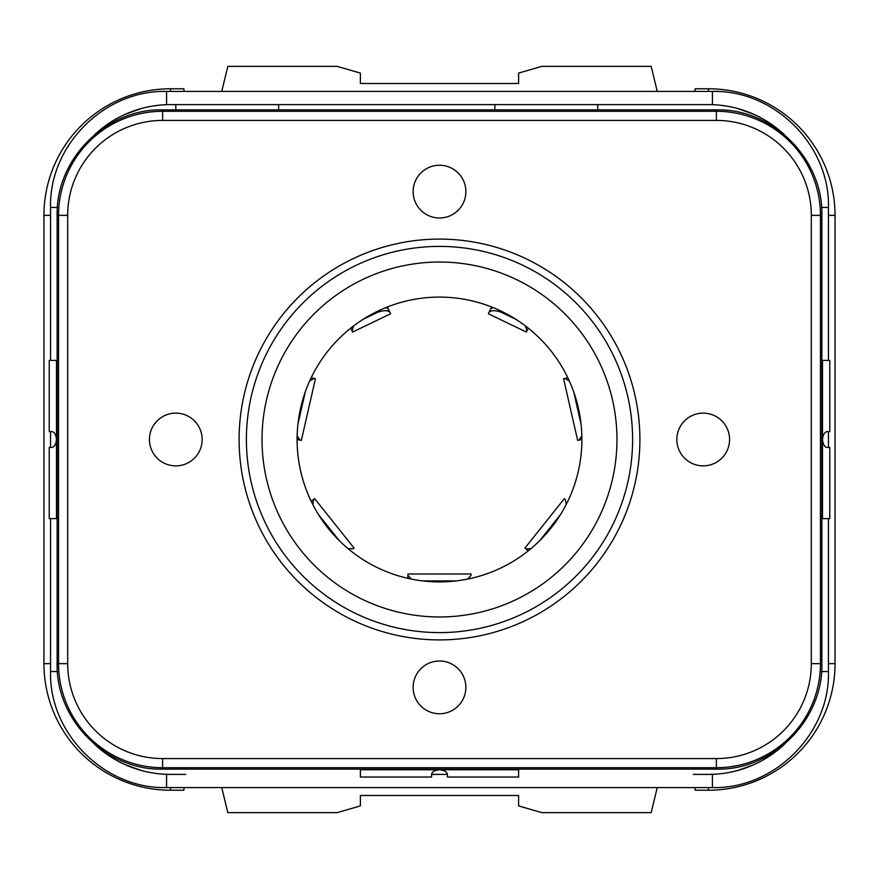 <?xml version="1.0" encoding="UTF-8"?>
<svg xmlns="http://www.w3.org/2000/svg" width="879" height="879" viewBox="0 0 879 879"><rect width="100%" height="100%" fill="white"/><g stroke="black" fill="none" stroke-linecap="round" stroke-linejoin="round"><path stroke-width="1.32" d="M94.492 134.828A110.754 110.754 0 0 1 170.526 104.601L708.474 104.601A110.754 110.754 0 0 1 784.507 134.828M784.507 744.172A110.754 110.754 0 0 1 708.474 774.399L693.245 774.399M447.411 774.399L431.589 774.399L447.411 774.399M185.755 774.399L170.526 774.399A110.754 110.754 0 0 1 94.492 744.172M597.72 104.601L597.72 109.875M162.615 758.577L716.385 758.577A94.932 94.932 0 0 0 811.317 663.645L811.317 215.355A94.932 94.932 0 0 0 716.385 120.423L162.615 120.423A94.932 94.932 0 0 0 67.683 215.355L67.683 663.645A94.932 94.932 0 0 0 162.615 758.577L162.615 769.125C106.26 770.575 55.685 720.011 57.135 663.645L58.552 663.645A104.063 104.063 0 0 0 162.615 767.708L716.385 767.708A104.063 104.063 0 0 0 820.448 663.645L820.448 215.355A104.063 104.063 0 0 0 716.385 111.292L162.615 111.292A104.063 104.063 0 0 0 58.552 215.355L58.552 663.645L67.683 663.645M262.03 439.5A177.47 177.47 0 0 1 439.5 262.03A177.47 177.47 0 0 1 616.97 439.5A177.47 177.47 0 0 1 439.5 616.97A177.47 177.47 0 0 1 262.03 439.5M297.102 439.5A142.398 142.398 0 0 0 439.5 581.898A142.398 142.398 0 0 0 581.898 439.5A142.398 142.398 0 0 0 439.5 297.102A142.398 142.398 0 0 0 297.102 439.5M56.498 360.39L56.498 439.5C55.948 444.367 54.421 447.004 51.927 447.411L49.224 447.411L49.224 518.61L56.498 518.61L56.498 439.5C55.948 434.633 54.421 431.996 51.927 431.589L49.224 431.589L49.224 360.39L57.135 360.39M56.498 518.61L57.135 518.61M822.502 360.39L829.776 360.39L829.776 431.589L827.073 431.589C824.579 431.996 823.052 434.633 822.502 439.5L822.502 360.39L821.865 360.39M827.073 447.411C824.579 447.004 823.052 444.367 822.502 439.5L822.502 518.61L829.776 518.61L829.776 447.411L827.073 447.411M821.865 518.61L822.502 518.61M360.39 769.762L439.5 769.762C444.367 770.312 447.004 771.839 447.411 774.333L447.411 777.036L518.61 777.036L518.61 769.762L439.5 769.762C434.633 770.312 431.996 771.839 431.589 774.333L431.589 777.036L360.39 777.036L360.39 769.125M518.61 769.762L518.61 769.125M491.614 306.98L488.35 313.759L526.367 332.064L526.895 330.943L525.51 326.01M490.757 308.749L493.086 307.562M515.83 319.286L500.865 312.078C494.525 310.067 490.526 310.254 488.889 312.638M528.224 328.197L526.367 332.064M528.246 328.142L526.895 330.943M567.757 377.772L563.571 378.728L567.812 377.75M569.284 380.904L564.779 378.453M581.898 439.456L578.865 440.148L581.854 435.984M581.074 424.227L573.679 391.825M563.571 378.728L577.657 440.423L578.865 440.148M566.23 504.436L565.34 499.382M528.323 550.803L525.884 548.859L531.004 548.606M528.268 550.77L525.884 548.859M539.706 540.673L560.428 514.687M467.749 579.063L471.144 575.218M407.856 578.338L407.856 575.218L411.251 579.063M422.887 580.92L456.113 580.92M407.856 578.283L407.856 575.218M311.221 501.327L314.627 498.613L354.083 548.089L353.116 548.859L347.996 548.606M311.265 501.283L313.66 499.382L312.77 504.436M318.572 514.687L339.294 540.673M311.243 377.772L315.429 378.728L301.343 440.423L297.102 439.456M297.146 435.984L300.135 440.148M311.188 377.75L314.221 378.453L309.716 380.904M305.321 391.825L297.926 424.227M315.429 378.728L314.221 378.453M388.793 309.891L390.65 313.759L352.633 332.064L350.754 328.142M353.49 326.01L352.105 330.943M385.914 307.562L388.243 308.749L390.111 312.638C388.474 310.254 384.475 310.067 378.135 312.078L363.17 319.286M387.386 306.98L388.364 309.001M390.65 313.759L390.111 312.638M694.839 91.416L695.157 88.779L708.474 88.779A126.576 126.576 0 0 1 835.05 215.355L835.05 663.645A126.576 126.576 0 0 1 708.474 790.221L695.157 790.221L694.839 787.584M99.975 129.982L103.315 127.323M106.755 124.807L110.293 122.412M125.268 114.27L141.321 108.524M145.453 107.48L149.628 106.59M153.836 105.865L158.066 105.304M163.263 104.843L166.57 104.667L166.57 91.416C104.579 89.823 48.949 145.442 50.542 207.444L57.432 207.444M168.361 104.623L170.526 104.601M170.526 774.399L163.263 774.157M158.066 773.696L153.836 773.135M149.628 772.41L145.453 771.52M141.321 770.476L125.268 764.73M110.293 756.588L106.755 754.193M103.315 751.677L99.975 749.018M715.737 774.157L708.474 774.399M779.025 749.018L775.685 751.677M772.245 754.193L768.707 756.588M753.732 764.73L737.679 770.476M733.547 771.52L729.372 772.41M725.164 773.135L720.934 773.696M166.57 91.416L712.429 91.416L712.429 104.667L715.737 104.843M720.934 105.304L725.164 105.865M729.372 106.59L733.547 107.48M737.679 108.524L753.732 114.27M768.707 122.412L772.245 124.807M775.685 127.323L779.025 129.982M708.474 104.601L710.639 104.623M494.877 104.601L494.877 109.875M278.643 104.601L278.643 109.875M175.8 104.601L175.8 109.875M184.161 91.416L183.843 88.779L170.526 88.779A126.576 126.576 0 0 0 43.95 215.355L43.95 663.645A126.576 126.576 0 0 0 170.526 790.221L183.843 790.221L184.161 787.584M221.761 787.584L227.804 812.635L337.184 812.635L360.39 805.911L360.39 795.495L518.61 795.495L518.61 805.911L541.816 812.635L651.196 812.635L657.239 787.584M221.761 91.416L227.804 66.364L337.184 66.364L360.39 73.089L360.39 83.505L518.61 83.505L518.61 73.089L541.816 66.364L651.196 66.364L657.239 91.416M465.87 191.622A26.37 26.37 0 0 0 439.5 165.252A26.37 26.37 0 0 0 413.13 191.622A26.37 26.37 0 0 0 439.5 217.992A26.37 26.37 0 0 0 465.87 191.622M202.17 439.5A26.37 26.37 0 0 0 175.8 413.13A26.37 26.37 0 0 0 149.43 439.5A26.37 26.37 0 0 0 175.8 465.87A26.37 26.37 0 0 0 202.17 439.5M729.57 439.5A26.37 26.37 0 0 0 703.2 413.13A26.37 26.37 0 0 0 676.83 439.5A26.37 26.37 0 0 0 703.2 465.87A26.37 26.37 0 0 0 729.57 439.5M465.87 687.378A26.37 26.37 0 0 0 439.5 661.008A26.37 26.37 0 0 0 413.13 687.378A26.37 26.37 0 0 0 439.5 713.748A26.37 26.37 0 0 0 465.87 687.378M67.683 215.355L57.135 215.355L57.135 663.645M162.615 120.423L162.615 109.875C106.249 108.425 55.685 159 57.135 215.355M716.385 120.423L716.385 109.875L162.615 109.875M811.317 215.355L821.865 215.355C823.315 158.989 772.74 108.425 716.385 109.875M811.317 663.645L821.865 663.645L821.865 215.355M716.385 758.577L716.385 769.125C772.751 770.575 823.315 720 821.865 663.645M639.901 439.5A200.401 200.401 0 0 0 439.5 239.099A200.401 200.401 0 0 0 239.099 439.5A200.401 200.401 0 0 0 439.5 639.901A200.401 200.401 0 0 0 639.901 439.5M632.605 439.5A193.105 193.105 0 0 0 439.5 246.395A193.105 193.105 0 0 0 246.395 439.5A193.105 193.105 0 0 0 439.5 632.605A193.105 193.105 0 0 0 632.605 439.5M501.283 311.199L500.865 312.078M378.135 312.078L377.717 311.199M712.429 91.416C774.443 89.823 830.062 145.453 828.457 207.444L821.568 207.444M828.457 518.61L828.457 671.556L821.568 671.556M828.457 671.556C830.051 733.569 774.421 789.188 712.429 787.584L712.429 774.333M712.429 787.584L166.57 787.584L166.57 774.333M166.57 787.584C104.568 789.188 48.938 733.547 50.542 671.556L57.432 671.556M170.526 91.416L170.526 88.779M50.542 215.355L43.95 215.355M50.542 663.645L43.95 663.645M170.526 787.584L170.526 790.221M708.474 787.584L708.474 790.221M828.457 663.645L835.05 663.645M828.457 215.355L835.05 215.355M708.474 91.416L708.474 88.779M162.615 769.125L716.385 769.125M524.917 548.089L564.373 498.613M407.856 573.987L471.144 573.987M828.457 207.444L828.457 360.39M828.457 431.589L828.457 447.411M50.542 671.556L50.542 518.61M50.542 447.411L50.542 431.589M50.542 360.39L50.542 207.444"/></g></svg>
